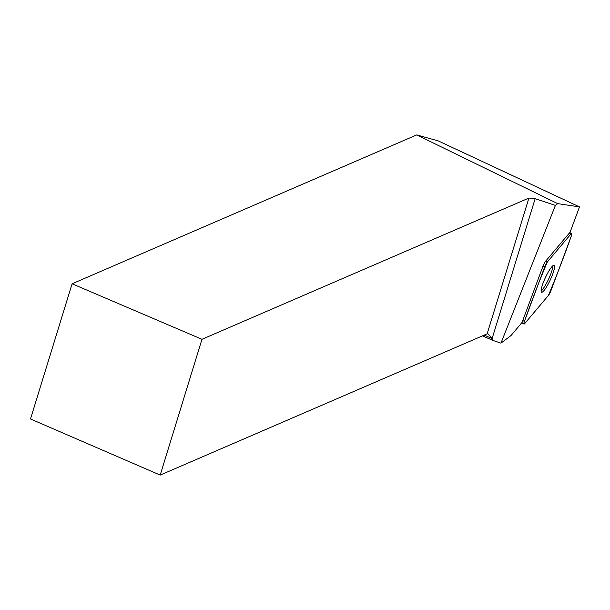 <?xml version="1.0" encoding="UTF-8"?>
<svg xmlns="http://www.w3.org/2000/svg" width="610" height="610" viewBox="0 0 610 610"><rect width="100%" height="100%" fill="white"/><g stroke="black" fill="none" stroke-linecap="round" stroke-linejoin="round"><path stroke-width="0.91" d="M524.714 323.567L548.382 295.492A4.461 0.808 115 0 0 550.975 290.627L571.242 236.169A4.461 0.808 115 0 0 571.684 233.455A4.461 0.808 115 0 0 570.952 233.958L547.284 262.033A4.461 0.808 115 0 0 544.692 266.898L524.432 321.356A4.461 0.808 115 0 0 523.982 324.07A4.461 0.808 115 0 0 524.714 323.567M554.551 266.151A14.838 2.699 115 0 0 554.116 265.319A14.838 2.699 115 0 0 545.386 277.619A14.838 2.699 115 0 0 541.55 292.205A14.838 2.699 115 0 0 549.381 281.767A14.838 2.699 115 0 0 554.551 266.151M544.692 266.898L543.007 266.113L522.747 320.57A4.461 0.808 -65 0 0 522.244 322.217L511.05 335.5L500.97 343.14L493.254 340.548L482.449 335.874M500.97 343.14L555.397 205.41L535.145 198.692L492.117 338.542L493.254 340.548M543.007 266.113A4.461 0.808 -65 0 1 545.599 261.24L547.284 262.033C539.164 281.416 531.546 301.188 524.44 321.34C523.586 323.857 523.685 324.596 524.722 323.559L548.382 295.499C556.503 276.109 564.12 256.337 571.234 236.184C572.081 233.668 571.989 232.929 570.945 233.965L547.292 262.025M570.952 233.958L569.267 233.165L545.599 261.24M569.267 233.165A4.461 0.808 -65 0 1 569.915 232.654L571.684 233.455M72.094 283.787L201.971 339.297L160.194 475.083L30.5 418.986L72.094 283.787L416.721 134.917L557.731 203.641L579.5 206.897L569.915 232.654M557.731 203.641L555.397 205.41M579.5 206.897L438.3 140.933L416.721 134.917M160.194 475.083L487.138 333.853L488.122 333.922L492.117 338.542L484.21 335.119M201.971 339.297L528.916 198.059L535.145 198.692M552.889 265.746A14.838 2.699 -65 0 1 548.596 279.121A14.838 2.699 -65 0 1 541.093 290.993M522.747 320.57L524.432 321.356M487.138 333.853L528.916 198.059M521.619 322.964L523.982 324.07"/></g></svg>
